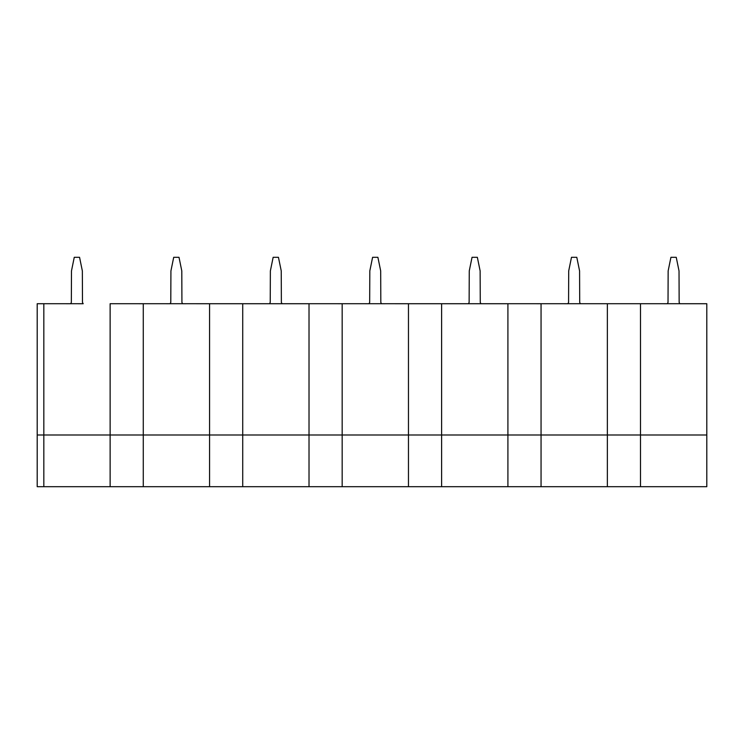 <?xml version="1.0" encoding="UTF-8"?>
<svg xmlns="http://www.w3.org/2000/svg" width="744" height="744" viewBox="0 0 744 744"><rect width="100%" height="100%" fill="white"/><g stroke="black" fill="none" stroke-linecap="round" stroke-linejoin="round"><path stroke-width="1.12" d="M83.207 303.719L43.831 303.71L43.831 486.697L43.831 434.989L37.2 434.989L37.2 303.71L70.615 303.719M679.886 303.719L706.8 303.71L706.8 486.697L607.355 486.697L607.355 434.989L607.355 486.697L507.91 486.697L507.91 434.989L507.91 486.697L408.465 486.697L408.465 434.989L408.465 486.697L309.02 486.697L309.02 434.989L309.02 486.697L209.576 486.697L209.576 434.989L209.576 486.697L143.276 486.697L143.276 434.989L110.131 434.989L110.131 486.697L110.131 434.989L43.831 434.989L43.831 303.719L37.2 303.719M110.131 434.989L110.131 303.719L110.131 434.989M170.06 303.719L143.276 303.71L143.276 486.697L37.2 486.697L37.2 434.989M269.505 303.719L242.721 303.71L242.721 486.697L242.721 434.989L209.576 434.989L209.576 303.71L182.652 303.719M209.576 303.719L110.131 303.71L143.276 303.719L143.276 434.989L209.576 434.989L209.576 303.71L242.721 303.71L242.721 434.989L309.02 434.989L309.02 303.719L209.576 303.719M368.95 303.719L342.166 303.71L342.166 486.697L342.166 434.989L309.02 434.989L309.02 303.71L282.097 303.719M468.394 303.719L441.611 303.71L441.611 486.697L441.611 434.989L408.465 434.989L408.465 303.71L381.551 303.719M408.465 303.719L309.02 303.71L342.166 303.719L342.166 434.989L408.465 434.989L408.465 303.71L441.611 303.71L441.611 434.989L507.91 434.989L507.91 303.719L408.465 303.719M567.839 303.719L541.055 303.71L541.055 486.697L541.055 434.989L507.91 434.989L507.91 303.71L480.996 303.719M667.284 303.719L640.5 303.71L640.5 486.697L640.5 434.989L607.355 434.989L607.355 303.71L580.432 303.71M706.8 303.719L507.91 303.71L541.055 303.719L541.055 434.989L607.355 434.989L607.355 303.71L640.5 303.71L640.5 434.989L706.8 434.989M83.207 303.71L82.482 302.483L82.352 270.918L79.561 257.303L74.26 257.303L71.48 270.918L71.34 302.483L70.615 303.71M182.652 303.71L181.927 302.483L181.796 270.918L179.006 257.303L173.705 257.303L170.925 270.918L170.785 302.483L170.06 303.71M282.097 303.71L281.372 302.483L281.241 270.918L278.451 257.303L273.15 257.303L270.37 270.918L270.23 302.483L269.505 303.71M381.551 303.71L380.816 302.483L380.686 270.918L377.896 257.303L372.595 257.303L369.815 270.918L369.675 302.483L368.95 303.71M480.996 303.71L480.261 302.483L480.131 270.918L477.35 257.303L472.04 257.303L469.259 270.918L469.129 302.483L468.394 303.71M580.441 303.719L579.706 302.483L579.576 270.918L576.795 257.303L571.485 257.303L568.704 270.918L568.574 302.483L567.839 303.71M679.886 303.71L679.151 302.483L679.021 270.918L676.24 257.303L670.93 257.303L668.149 270.918L668.019 302.483L667.284 303.71"/></g></svg>
